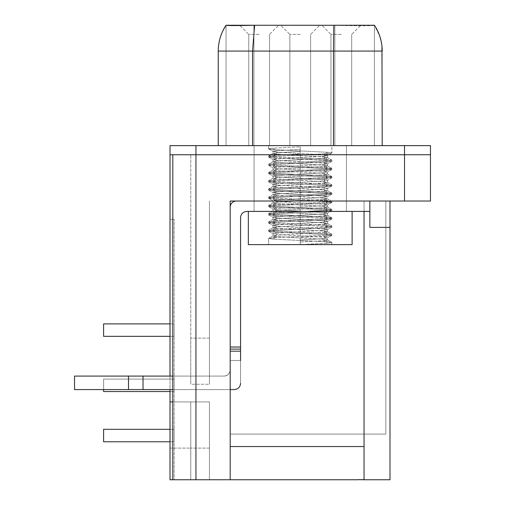 <?xml version="1.0" encoding="UTF-8"?>
<svg xmlns="http://www.w3.org/2000/svg" width="505" height="505" viewBox="0 0 505 505"><rect width="100%" height="100%" fill="white"/><g stroke="black" fill="none" stroke-linecap="round" stroke-linejoin="round"><path stroke-width="0.38" stroke-dasharray="2.52 1.89" d="M300.235 145.623L254.059 145.623L300.235 145.623C286.846 145.623 286.846 145.623 300.235 145.623C286.846 145.623 286.846 145.623 300.235 145.623C313.624 145.623 313.624 145.623 300.235 145.623C313.624 145.623 313.624 145.623 300.235 145.623C286.846 145.623 286.846 145.623 300.235 145.623C286.846 145.623 286.846 145.623 300.235 145.623C313.624 145.623 313.624 145.623 300.235 145.623C313.624 145.623 313.624 145.623 300.235 145.623C286.846 145.623 286.846 145.623 300.235 145.623C286.846 145.623 286.846 145.623 300.235 145.623C313.624 145.623 313.624 145.623 300.235 145.623C313.624 145.623 313.624 145.623 300.235 145.623C286.846 145.623 286.846 145.623 300.235 145.623C286.846 145.623 286.846 145.623 300.235 145.623C313.624 145.623 313.624 145.623 300.235 145.623C313.624 145.623 313.624 145.623 300.235 145.623C286.846 145.623 286.846 145.623 300.235 145.623C286.846 145.623 286.846 145.623 300.235 145.623C313.624 145.623 313.624 145.623 300.235 145.623C313.624 145.623 313.624 145.623 300.235 145.623M300.235 154.751L254.059 154.751L300.235 154.751M195.946 154.751L170.008 154.751L170.008 145.623L195.946 145.623L195.946 154.751L404.518 154.751L172.805 154.751L172.805 479.75L190.757 479.75L190.757 401.923L190.757 479.75L190.757 401.923L190.757 479.75L170.008 479.75L170.008 401.923L190.757 401.923L190.757 479.75L172.805 479.75L195.946 479.75L195.946 154.751M195.946 145.623L430.462 145.623L430.462 154.751L404.518 154.751L404.518 201.034L230.192 201.034L364.048 201.034L364.048 434.092L230.192 434.092L385.839 434.092L364.048 434.092L364.048 201.034L364.048 434.092L364.048 201.034L230.192 201.034L230.192 479.75L195.946 479.75M252.557 145.623L333.496 145.623L252.557 145.623L252.557 51.062L333.496 51.062L333.83 25.25L253.908 25.263C236.744 25.673 227.452 25.673 226.038 25.263L226.038 145.623L226.038 25.263L226.038 145.623L382.209 145.623L340.705 145.623L374.426 145.623L374.426 25.275C376.471 25.862 358.14 25.906 340.705 25.477L333.83 25.25M254.621 25.25L252.557 51.062L218.255 51.062L218.255 145.623M333.496 145.623L333.496 51.062L382.209 51.062L382.209 145.623M334.847 25.25L334.847 145.623L340.705 145.623L253.908 145.623L334.847 145.623L253.908 145.623L253.908 25.263L374.426 25.25L379.773 36.183M381.029 40.634L381.963 46.283M340.705 25.477C358.108 25.894 376.465 25.869 374.426 25.275L374.426 145.623L334.847 145.623L334.847 25.275L340.705 25.477M300.235 25.25L280.723 25.25L300.235 25.25M300.235 34.384L289.857 34.384L300.235 34.384M226.038 25.269L226.038 145.623L253.908 145.623L253.908 25.263L253.908 145.623L253.908 25.263L226.038 25.25M259.141 25.25L278.646 25.25L259.141 25.25M341.323 25.25C316.155 25.25 316.155 25.25 341.323 25.25C316.155 25.25 316.155 25.25 341.323 25.25L360.835 25.25L341.323 25.25C316.155 25.25 316.155 25.25 341.323 25.25C316.155 25.25 316.155 25.25 341.323 25.25L360.835 25.25L341.323 25.25C316.155 25.25 316.155 25.25 341.323 25.25C316.155 25.25 316.155 25.25 341.323 25.25L360.835 25.25L341.323 25.25C316.155 25.25 316.155 25.25 341.323 25.25C316.155 25.25 316.155 25.25 341.323 25.25L360.835 25.25L341.323 25.25C316.155 25.25 316.155 25.25 341.323 25.25C316.155 25.25 316.155 25.25 341.323 25.25L360.835 25.25L341.323 25.25M259.141 145.623C245.752 145.623 245.752 145.623 259.141 145.623C245.752 145.623 245.752 145.623 259.141 145.623C272.53 145.623 272.53 145.623 259.141 145.623C272.53 145.623 272.53 145.623 259.141 145.623C245.752 145.623 245.752 145.623 259.141 145.623C245.752 145.623 245.752 145.623 259.141 145.623C272.53 145.623 272.53 145.623 259.141 145.623C272.53 145.623 272.53 145.623 259.141 145.623C245.752 145.623 245.752 145.623 259.141 145.623C245.752 145.623 245.752 145.623 259.141 145.623C272.53 145.623 272.53 145.623 259.141 145.623C272.53 145.623 272.53 145.623 259.141 145.623C245.752 145.623 245.752 145.623 259.141 145.623C245.752 145.623 245.752 145.623 259.141 145.623C272.53 145.623 272.53 145.623 259.141 145.623C272.53 145.623 272.53 145.623 259.141 145.623C245.752 145.623 245.752 145.623 259.141 145.623C245.752 145.623 245.752 145.623 259.141 145.623C272.53 145.623 272.53 145.623 259.141 145.623C272.53 145.623 272.53 145.623 259.141 145.623M341.323 145.623C327.934 145.623 327.934 145.623 341.323 145.623C327.934 145.623 327.934 145.623 341.323 145.623C354.712 145.623 354.712 145.623 341.323 145.623C354.712 145.623 354.712 145.623 341.323 145.623C327.934 145.623 327.934 145.623 341.323 145.623C327.934 145.623 327.934 145.623 341.323 145.623C354.712 145.623 354.712 145.623 341.323 145.623C354.712 145.623 354.712 145.623 341.323 145.623C327.934 145.623 327.934 145.623 341.323 145.623C327.934 145.623 327.934 145.623 341.323 145.623C354.712 145.623 354.712 145.623 341.323 145.623C354.712 145.623 354.712 145.623 341.323 145.623C327.934 145.623 327.934 145.623 341.323 145.623C327.934 145.623 327.934 145.623 341.323 145.623C354.712 145.623 354.712 145.623 341.323 145.623C354.712 145.623 354.712 145.623 341.323 145.623C327.934 145.623 327.934 145.623 341.323 145.623C327.934 145.623 327.934 145.623 341.323 145.623C354.712 145.623 354.712 145.623 341.323 145.623C354.712 145.623 354.712 145.623 341.323 145.623M374.426 25.25L374.426 145.623L374.426 25.25M259.141 34.384L248.763 34.384L259.141 34.384M341.323 34.384L330.945 34.384L341.323 34.384M357.824 479.75L364.048 479.649L357.824 479.649L364.048 479.649L364.048 446.546L230.192 446.546L230.192 201.034L385.839 201.034L364.048 201.034L364.048 434.092L230.192 434.092L230.192 201.034L230.192 479.75L230.192 446.546L364.048 446.546L364.048 479.75L230.192 479.75L230.192 201.034L230.192 479.75L230.192 201.034L230.192 479.75L209.436 479.75L230.192 479.75M364.048 211.406L364.048 201.034L385.839 201.034L385.839 434.092L385.839 201.034L385.839 434.092L385.839 201.034L230.192 201.034L230.192 434.092L385.839 434.092L364.048 434.092L364.048 201.034L389.993 201.034L369.862 201.034L389.993 201.034L389.993 227.389L389.993 201.034L389.993 227.389L369.862 227.389L369.862 201.034L389.993 201.034L389.993 227.389L369.862 227.389L369.862 201.034L236.416 201.034C232.628 201.407 230.551 203.483 230.192 207.258L230.192 349.106L240.569 349.106L240.569 217.636C240.935 213.855 243.012 211.778 246.793 211.406L369.862 211.406L369.862 201.034L236.416 201.034C232.628 201.407 230.551 203.483 230.192 207.258L230.192 347.03L240.569 347.03L240.569 217.636C240.935 213.855 243.012 211.778 246.793 211.406A6.224 6.224 0 0 0 240.569 217.636L240.569 383.352L240.569 349.106L230.192 349.106L230.192 347.03L230.192 369.862L230.192 207.258A6.224 6.224 0 0 1 236.416 201.034L369.862 201.034L369.862 227.389L389.993 227.389M346.411 201.034L346.411 145.623L346.411 211.406L346.411 201.034L300.235 201.034L346.411 201.034L300.235 201.034L346.411 201.034L346.411 145.623L254.059 145.623L346.411 145.623L254.059 145.623L254.059 211.406L346.411 211.406L254.059 211.406L346.411 211.406L254.059 211.406L300.235 211.406L254.059 211.406L254.059 201.034L346.411 201.034L254.059 201.034L300.235 201.034L254.059 201.034L300.235 201.034L254.059 201.034L254.059 145.623L346.411 145.623L346.411 211.406L300.235 211.406L346.411 211.406L300.235 211.406L346.411 211.406L346.411 201.034L254.059 201.034L254.059 145.623L254.059 201.034M331.88 145.623L268.584 145.623L331.88 145.623L331.88 152.983L327.644 152.295L272.826 149.549L268.584 148.861L272.826 148.18L300.235 146.803L300.235 154.012L272.826 155.382L300.235 154.012L300.235 146.803L300.235 154.012L300.235 146.803L272.826 148.18L276.683 150.749L300.235 149.379L276.683 150.749L273.041 151.437L276.683 150.749L272.826 148.18L268.584 148.861L268.584 145.623L331.88 145.623L268.584 145.623L268.673 148.969L272.826 149.549L276.683 152.125L273.041 151.437L273.041 153.495L276.683 152.813L300.235 151.437L276.683 152.813L272.826 155.382L268.673 155.969L268.584 157.099L272.826 156.417L327.644 153.671L331.88 152.983L327.644 152.295L272.826 149.549L276.683 152.125L273.041 151.437L273.041 153.495L276.683 152.813L272.826 155.382L268.584 156.07L268.584 157.099L272.826 156.417L327.644 153.671L331.791 153.084L331.88 145.623M248.346 211.406L352.118 211.406L248.346 211.406L352.118 211.406L248.346 211.406L248.346 244.616L352.118 244.616L248.346 244.616L352.118 244.616L352.118 211.406M323.781 156.241L327.423 155.559L323.781 154.871L276.683 152.125L323.781 154.871L327.423 155.559L327.423 157.617L323.781 156.929L276.683 154.183L273.041 153.495L276.683 154.183L272.826 156.758L268.584 156.07L272.826 156.758L300.235 158.128L272.826 156.758L276.683 154.183L300.235 155.559L300.235 158.128L327.644 159.504L300.235 158.128L300.235 155.559L323.781 156.929L327.644 159.504L331.88 160.192L331.88 161.221L327.644 160.533L272.826 157.787L268.584 157.099L272.826 157.787L276.683 160.363L273.041 159.675L276.683 158.987L323.781 156.241L327.423 155.559L327.423 157.617L323.781 156.929L327.644 159.504L331.791 160.085L331.88 161.221L327.644 160.533L272.826 157.787L276.683 160.363L273.142 159.795L276.683 158.987L323.781 156.241L327.644 153.671L323.781 156.241M300.235 244.616L268.584 244.616L331.88 244.616L300.235 244.616L327.644 243.24L331.88 242.552L331.88 244.616L268.584 244.616L331.88 244.616L331.791 242.45L327.644 241.87L272.826 239.124L268.673 238.335L272.826 237.748L327.644 235.002L331.88 234.32L331.88 235.349L327.644 234.661L272.826 231.915L268.584 231.227L272.826 230.545L327.644 227.799L331.88 227.111L327.644 226.423L272.826 223.677L268.584 222.995L272.826 222.307L327.644 219.561L331.88 218.873L327.644 218.185L272.826 215.446L268.584 214.758L272.826 214.07L327.644 211.324L331.88 210.636L327.644 209.954L272.826 207.208L268.584 206.52L272.826 205.832L327.644 203.086L331.88 202.404L327.644 201.716L272.826 198.97L268.584 198.282L272.826 197.594L327.644 194.854L331.88 194.166L327.644 193.478L272.826 190.732L268.584 190.044L272.826 189.362L327.644 186.616L331.88 185.928L327.644 185.24L272.826 182.494L268.584 181.813L272.826 181.125L327.644 178.379L331.88 177.691L327.644 177.009L272.826 174.263L268.584 173.575L272.826 172.887L327.644 170.141L331.88 169.453L327.644 168.771L272.826 166.025L268.584 165.337L272.826 164.649L327.644 161.903L331.791 161.322L327.644 161.903L323.781 164.478L327.423 163.79L323.781 163.109L276.683 160.363L323.781 163.109L327.423 163.79L327.423 165.855L323.781 165.167L276.683 162.421L273.041 161.733L276.683 161.044L323.781 158.305L327.423 157.617L323.781 158.305L327.644 160.874L331.88 160.192L327.644 160.874L300.235 162.25L327.644 160.874L323.781 158.305L300.235 159.675L300.235 162.25L272.826 163.62L300.235 162.25L300.235 159.675L276.683 161.044L272.826 163.62L268.584 164.308L268.584 165.337L272.826 164.649L327.644 161.903L323.781 164.478L327.423 163.79L327.423 165.855L323.781 165.167L276.683 162.421L273.041 161.733L276.683 161.044L272.826 163.62L268.584 164.308L268.584 165.337L272.826 166.025L276.683 168.601L273.041 167.912L276.683 167.224L323.781 164.478L276.683 167.224L273.041 167.912L273.041 169.97L276.683 169.282L323.781 166.536L327.423 165.855L323.781 166.536L327.644 169.112L331.88 168.424L331.88 169.453L327.644 168.771L272.826 166.025L276.683 168.601L273.041 167.912L273.041 169.97L276.683 169.282L323.781 166.536L327.644 169.112L331.88 168.424L327.644 167.742L272.826 164.996L268.584 164.308L272.826 164.996L327.644 167.742L331.88 168.424L331.791 169.56L327.644 170.141L323.781 172.716L327.423 172.028L323.781 171.34L276.683 168.601L323.781 171.34L327.423 172.028L327.423 174.086L323.781 173.404L276.683 170.658L273.041 169.97L276.683 170.658L272.826 173.228L268.584 172.546L272.826 171.858L327.644 169.112L272.826 171.858L268.584 172.546L268.584 173.575L272.826 172.887L327.644 170.141L323.781 172.716L327.423 172.028L327.423 174.086L323.781 173.404L276.683 170.658L272.826 173.228L268.584 172.546L268.584 173.575L272.826 174.263L276.683 176.832L273.041 176.15L276.683 175.462L323.781 172.716L276.683 175.462L273.041 176.15L273.041 178.208L276.683 177.52L323.781 174.774L327.423 174.086L323.781 174.774L327.644 177.35L331.88 176.662L331.88 177.691L327.644 177.009L272.826 174.263L276.683 176.832L273.041 176.15L273.041 178.208L276.683 177.52L323.781 174.774L327.644 177.35L331.88 176.662L327.644 175.974L272.826 173.228L327.644 175.974L331.88 176.662L331.88 177.691L327.644 178.379L323.781 180.954L327.423 180.266L323.781 179.578L276.683 176.832L323.781 179.578L327.423 180.266L327.423 182.324L323.781 181.636L276.683 178.896L273.041 178.208L276.683 178.896L272.826 181.465L268.584 180.784L272.826 180.096L327.644 177.35L272.826 180.096L268.584 180.784L268.584 181.813L272.826 181.125L327.644 178.379L323.781 180.954L327.423 180.266L327.423 182.324L323.781 181.636L276.683 178.896L272.826 181.465L268.584 180.784L268.584 181.813L272.826 182.494L276.683 185.07L273.041 184.382L276.683 183.7L323.781 180.954L276.683 183.7L273.041 184.382L273.041 186.446L276.683 185.758L323.781 183.012L327.423 182.324L323.781 183.012L327.644 185.588L331.88 184.899L331.88 185.928L327.644 185.24L272.826 182.494L276.683 185.07L273.041 184.382L273.041 186.446L276.683 185.758L323.781 183.012L327.644 185.588L331.88 184.899L327.644 184.211L272.826 181.465L327.644 184.211L331.88 184.899L331.88 185.928L327.644 186.616L323.781 189.192L327.423 188.504L323.781 187.816L276.683 185.07L323.781 187.816L327.423 188.504L327.423 190.562L323.781 189.874L276.683 187.128L273.041 186.446L276.683 187.128L272.826 189.703L268.584 189.015L272.826 188.333L327.644 185.588L272.826 188.333L268.584 189.015L268.584 190.044L272.826 189.362L327.644 186.616L323.781 189.192L327.423 188.504L327.423 190.562L323.781 189.874L276.683 187.128L272.826 189.703L268.584 189.015L268.584 190.044L272.826 190.732L276.683 193.308L273.041 192.62L276.683 191.932L323.781 189.192L276.683 191.932L273.041 192.62L273.041 194.677L276.683 193.996L323.781 191.25L327.423 190.562L323.781 191.25L327.644 193.819L331.88 193.137L331.88 194.166L327.644 193.478L272.826 190.732L276.683 193.308L273.041 192.62L273.041 194.677L276.683 193.996L323.781 191.25L327.644 193.819L331.88 193.137L327.644 192.449L272.826 189.703L327.644 192.449L331.88 193.137L331.791 194.267L327.644 194.854L323.781 197.423L327.423 196.742L323.781 196.054L276.683 193.308L323.781 196.054L327.423 196.742L327.423 198.8L323.781 198.111L276.683 195.366L273.041 194.677L276.683 195.366L272.826 197.941L268.584 197.253L272.826 196.565L327.644 193.819L272.826 196.565L268.584 197.253L268.584 198.282L272.826 197.594L327.644 194.854L323.781 197.423L327.423 196.742L327.423 198.8L323.781 198.111L276.683 195.366L272.826 197.941L268.584 197.253L268.673 198.383L272.826 198.97L276.683 201.545L273.041 200.857L276.683 200.169L323.781 197.423L276.683 200.169L273.041 200.857L273.041 202.915L276.683 202.227L323.781 199.488L327.423 198.8L323.781 199.488L327.644 202.057L331.88 201.375L331.88 202.404L327.644 201.716L272.826 198.97L276.683 201.545L273.041 200.857L273.041 202.915L276.683 202.227L323.781 199.488L327.644 202.057L331.88 201.375L327.644 200.687L272.826 197.941L327.644 200.687L331.88 201.375L331.791 202.505L327.644 203.086L323.781 205.661L327.423 204.973L323.781 204.291L276.683 201.545L323.781 204.291L327.423 204.973L327.423 207.037L323.781 206.349L276.683 203.603L273.041 202.915L276.683 203.603L272.826 206.179L268.584 205.491L268.584 206.52L272.826 205.832L327.644 203.086L323.781 205.661L327.423 204.973L327.423 207.037L323.781 206.349L276.683 203.603L272.826 206.179L268.584 205.491L272.826 204.803L327.644 202.057L272.826 204.803L268.584 205.491L268.673 206.621L272.826 207.208L276.683 209.783L273.041 209.095L276.683 208.407L323.781 205.661L276.683 208.407L273.041 209.095L273.041 211.153L276.683 210.465L323.781 207.719L327.423 207.037L323.781 207.719L327.644 210.295L331.88 209.607L331.88 210.636L327.644 209.954L272.826 207.208L276.683 209.783L273.041 209.095L273.041 211.153L276.683 210.465L323.781 207.719L327.644 210.295L331.88 209.607L327.644 208.925L272.826 206.179L327.644 208.925L331.88 209.607L331.791 210.736L327.644 211.324L323.781 213.899L327.423 213.211L323.781 212.523L276.683 209.783L323.781 212.523L327.423 213.211L327.423 215.269L323.781 214.587L276.683 211.841L273.041 211.153L276.683 211.841L272.826 214.41L268.584 213.729L268.584 214.758L272.826 214.07L327.644 211.324L323.781 213.899L327.423 213.211L327.423 215.269L323.781 214.587L276.683 211.841L272.826 214.41L268.673 213.621L272.826 213.041L327.644 210.295L272.826 213.041L268.584 213.729L268.673 214.859L272.826 215.446L276.683 218.015L273.041 217.333L276.683 216.645L323.781 213.899L276.683 216.645L273.041 217.333L273.041 219.391L276.683 218.703L323.781 215.957L327.423 215.269L323.781 215.957L327.644 218.532L331.88 217.844L331.88 218.873L327.644 218.185L272.826 215.446L276.683 218.015L273.041 217.333L273.041 219.391L276.683 218.703L323.781 215.957L327.644 218.532L331.791 217.743L327.644 217.156L272.826 214.41L327.644 217.156L331.88 217.844L331.791 218.974L327.644 219.561L323.781 222.137L327.423 221.449L323.781 220.761L276.683 218.015L323.781 220.761L327.423 221.449L327.423 223.507L323.781 222.819L276.683 220.073L273.041 219.391L276.683 220.073L272.826 222.648L268.584 221.966L268.584 222.995L272.826 222.307L327.644 219.561L323.781 222.137L327.423 221.449L327.423 223.507L323.781 222.819L276.683 220.073L272.826 222.648L268.673 221.859L272.826 221.278L327.644 218.532L272.826 221.278L268.584 221.966L268.673 223.096L272.826 223.677L276.683 226.253L273.041 225.565L276.683 224.883L323.781 222.137L276.683 224.883L273.041 225.565L273.041 227.629L276.683 226.941L323.781 224.195L327.423 223.507L323.781 224.195L327.644 226.77L331.88 226.082L331.88 227.111L327.644 226.423L272.826 223.677L276.683 226.253L273.041 225.565L273.041 227.629L276.683 226.941L323.781 224.195L327.644 226.77L331.791 225.981L327.644 225.394L272.826 222.648L327.644 225.394L331.88 226.082L331.791 227.212L327.644 227.799L323.781 230.368L327.423 229.687L323.781 228.999L276.683 226.253L323.781 228.999L327.423 229.687L327.423 231.744L323.781 231.056L276.683 228.31L273.041 227.629L276.683 228.31L272.826 230.886L268.584 230.198L268.584 231.227L272.826 230.545L327.644 227.799L323.781 230.368L327.423 229.687L327.423 231.744L323.781 231.056L276.683 228.31L272.826 230.886L268.673 230.097L272.826 229.516L327.644 226.77L272.826 229.516L268.584 230.198L268.673 231.328L272.826 231.915L276.683 234.49L273.041 233.802L276.683 233.114L323.781 230.368L276.683 233.114L273.041 233.802L273.041 235.86L276.683 235.178L323.781 232.433L327.423 231.744L323.781 232.433L327.644 235.002L331.88 234.32L327.644 233.632L272.826 230.886L327.644 233.632L331.88 234.32L331.88 235.349L327.644 234.661L272.826 231.915L276.683 234.49L273.041 233.802L273.041 235.86L276.683 235.178L323.781 232.433L327.644 235.002L272.826 237.748L268.584 238.436L268.584 244.616L268.584 238.436L272.826 239.124L327.644 241.87L331.88 242.552L327.644 243.24L300.235 244.616L300.235 237.407L327.644 236.037L331.88 235.349L327.644 236.037L323.781 238.606L327.423 237.924L323.781 237.236L276.683 234.49L323.781 237.236L327.423 237.924L327.423 239.982L323.781 239.294L276.683 236.548L273.041 235.86L276.683 236.548L272.826 239.124L276.683 236.548L300.235 237.924L300.235 240.494L300.235 237.924L323.781 239.294L327.644 241.87L323.781 239.294L327.322 239.862L331.791 242.45L327.322 239.862L323.781 240.664L327.423 239.982L327.423 237.924L323.781 238.606L300.235 239.982L300.235 244.616L300.235 237.407L300.235 239.982L323.781 238.606L327.644 236.037L300.235 237.407L300.235 242.04L323.781 240.664L327.644 243.24L323.781 240.664L300.235 242.04L300.235 244.616M172.805 401.923L190.757 401.923L170.008 401.923L170.008 448.099L190.757 448.099L190.757 401.923L190.757 448.099L170.008 448.099L170.008 401.923L170.008 479.75L190.757 479.75L172.805 479.75M170.008 401.923L170.008 219.296L170.008 479.75L190.757 479.75L170.008 479.75L190.757 479.75L190.757 401.923L190.757 479.75L190.757 401.923L170.008 401.923L170.008 479.75L174.156 479.75L174.156 219.296L174.156 479.75L170.008 479.75L170.008 154.751L190.757 154.751L170.008 154.751M170.008 429.319L174.156 429.319L174.156 441.774L174.156 429.319L174.156 441.774L174.156 429.319L174.156 441.774L174.156 429.319L174.156 441.774L174.156 429.319L174.156 441.774L174.156 429.319L103.594 429.319L103.594 441.774L170.008 441.774M103.594 441.774L174.156 441.774L103.594 441.774L103.594 429.319L103.594 441.774L174.156 441.774L103.594 441.774L103.594 429.319L174.156 429.319L103.594 429.319L103.594 441.774L174.156 441.774L103.594 441.774L103.594 429.319L174.156 429.319L103.594 429.319L103.594 441.774L174.156 441.774L103.594 441.774L103.594 429.319L174.156 429.319L103.594 429.319L103.594 441.774M172.805 376.086L223.961 376.086C227.749 375.707 229.825 373.637 230.192 369.862L230.192 351.183L240.569 351.183L240.569 383.352L240.569 347.03L230.192 347.03L240.569 347.03M172.805 389.576L230.192 389.576M234.339 389.576A6.224 6.224 0 0 0 240.569 383.352A6.224 6.224 0 0 1 234.339 389.576L74.538 389.576L74.538 376.086L223.961 376.086L74.538 376.086L74.538 389.576L234.339 389.576L74.538 389.576L74.538 376.086L74.538 389.576L234.339 389.576C238.126 389.197 240.203 387.127 240.569 383.352A6.224 6.224 0 0 1 234.339 389.576A6.224 6.224 0 0 0 240.569 383.352A6.224 6.224 0 0 1 234.339 389.576L74.538 389.576L74.538 376.086L223.961 376.086C227.749 375.707 229.825 373.637 230.192 369.862C229.813 373.649 227.736 375.72 223.961 376.086A6.224 6.224 0 0 0 230.192 369.862C229.813 373.649 227.736 375.72 223.961 376.086L74.538 376.086L74.538 389.576L234.339 389.576A6.224 6.224 0 0 0 240.569 383.352L240.569 351.183L230.192 351.183L230.192 349.106L230.192 369.862A6.224 6.224 0 0 1 223.961 376.086A6.224 6.224 0 0 0 230.192 369.862A6.224 6.224 0 0 1 223.961 376.086L143.029 376.086L143.029 389.576L234.339 389.576M143.029 376.086L74.538 376.086L128.497 376.086L128.497 389.576L74.538 389.576L74.538 376.086L128.497 376.086L128.497 389.576L143.029 389.576L143.029 376.086L128.497 376.086L223.961 376.086L143.029 376.086L143.029 389.576M246.793 211.406L369.862 211.406L369.862 201.034L369.862 211.406L246.793 211.406M300.235 211.406L254.255 211.406L300.235 211.406M240.569 360.519L230.192 360.519L240.569 360.519L230.192 360.519L240.569 360.519L240.569 383.352M230.192 349.106L240.569 349.106M128.497 376.086L128.497 389.576M170.008 323.894L174.156 323.894L174.156 336.343L174.156 323.894L174.156 336.343L174.156 323.894L174.156 336.343L174.156 323.894L174.156 336.343L174.156 323.894L174.156 336.343L174.156 323.894L103.594 323.894L103.594 336.343L170.008 336.343M103.594 389.576L103.594 379.097L174.156 379.097L174.156 391.545L174.156 379.097L174.156 391.545L174.156 379.097L174.156 391.545L174.156 379.097L174.156 391.545L174.156 379.097L174.156 391.545L174.156 379.097L103.594 379.097L103.594 391.545L170.008 391.545M103.594 429.319L174.156 429.319L103.594 429.319M103.594 391.545L174.156 391.545L103.594 391.545L103.594 379.097L103.594 391.545L174.156 391.545L103.594 391.545L103.594 379.097L174.156 379.097L103.594 379.097L103.594 391.545L174.156 391.545L103.594 391.545L103.594 379.097L174.156 379.097L103.594 379.097L103.594 391.545L174.156 391.545L103.594 391.545L103.594 379.097L174.156 379.097L103.594 379.097L103.594 391.545M103.594 379.097L174.156 379.097L103.594 379.097M103.594 336.343L174.156 336.343L103.594 336.343L103.594 323.894L103.594 336.343L174.156 336.343L103.594 336.343L103.594 323.894L174.156 323.894L103.594 323.894L103.594 336.343L174.156 336.343L103.594 336.343L103.594 323.894L174.156 323.894L103.594 323.894L103.594 336.343L174.156 336.343L103.594 336.343L103.594 323.894L174.156 323.894L103.594 323.894L103.594 336.343M103.594 323.894L174.156 323.894L103.594 323.894M209.436 448.099L190.757 448.099L209.436 448.099L209.436 401.923L209.436 448.099M230.192 446.546L364.048 446.546L364.048 479.75L389.993 479.75L389.993 201.034L364.048 201.034L364.048 434.092L364.048 201.034L230.192 201.034M170.008 376.086L170.008 389.576M209.436 401.923L209.436 479.75L209.436 401.923L190.757 401.923L209.436 401.923M404.518 201.034L430.462 201.034L430.462 154.751L404.518 154.751L404.518 145.623M209.436 384.286L209.436 201.034L209.436 384.286L209.436 201.034L209.436 384.286L209.436 338.11L209.436 384.286L209.436 338.11L209.436 384.286L190.757 384.286L190.757 154.751L190.757 384.286L190.757 154.751L190.757 384.286L190.757 338.11L190.757 384.286L209.436 384.286M170.008 219.296L174.156 219.296L170.008 219.296M209.436 338.11L190.757 338.11L209.436 338.11M334.847 145.623L334.847 25.275L334.847 145.623M327.644 152.295L323.781 154.871L327.644 152.295M300.235 155.041L300.235 157.617L300.235 155.041M272.826 156.417L276.683 158.987L272.826 156.417M300.235 150.926L300.235 153.495L300.235 150.926M300.235 159.157L300.235 161.733L300.235 159.157M327.644 160.533L323.781 163.109L327.644 160.533M276.683 162.421L272.826 164.996L276.683 162.421M300.235 163.279L300.235 165.855L300.235 163.279M272.826 164.649L276.683 167.224L272.826 164.649M276.683 235.178L272.826 237.748L276.683 235.178M300.235 233.802L300.235 236.378L300.235 233.802M323.781 231.056L327.644 233.632L323.781 231.056M327.644 234.661L323.781 237.236L327.644 234.661M300.235 163.79L300.235 166.366L300.235 163.79M323.781 165.167L327.644 167.742L323.781 165.167M300.235 167.395L300.235 169.97L300.235 167.395M327.644 168.771L323.781 171.34L327.644 168.771M300.235 229.687L300.235 232.262L300.235 229.687M276.683 226.941L272.826 229.516L276.683 226.941M272.826 230.545L276.683 233.114L272.826 230.545M300.235 233.291L300.235 235.86L300.235 233.291M300.235 167.912L300.235 170.488L300.235 167.912M300.235 171.517L300.235 174.086L300.235 171.517M276.683 169.282L272.826 171.858L276.683 169.282M272.826 172.887L276.683 175.462L272.826 172.887M300.235 229.169L300.235 231.744L300.235 229.169M327.644 226.423L323.781 228.999L327.644 226.423M300.235 225.565L300.235 228.14L300.235 225.565M323.781 222.819L327.644 225.394L323.781 222.819M300.235 172.028L300.235 174.604L300.235 172.028M323.781 173.404L327.644 175.974L323.781 173.404M300.235 175.633L300.235 178.208L300.235 175.633M327.644 177.009L323.781 179.578L327.644 177.009M300.235 225.053L300.235 227.629L300.235 225.053M272.826 222.307L276.683 224.883L272.826 222.307M300.235 221.449L300.235 224.024L300.235 221.449M276.683 218.703L272.826 221.278L276.683 218.703M300.235 176.15L300.235 178.72L300.235 176.15M300.235 179.748L300.235 182.324L300.235 179.748M276.683 177.52L272.826 180.096L276.683 177.52M272.826 181.125L276.683 183.7L272.826 181.125M300.235 220.931L300.235 223.507L300.235 220.931M327.644 218.185L323.781 220.761L327.644 218.185M300.235 217.333L300.235 219.902L300.235 217.333M323.781 214.587L327.644 217.156L323.781 214.587M300.235 180.266L300.235 182.842L300.235 180.266M323.781 181.636L327.644 184.211L323.781 181.636M300.235 183.87L300.235 186.446L300.235 183.87M327.644 185.24L323.781 187.816L327.644 185.24M300.235 216.815L300.235 219.391L300.235 216.815M272.826 214.07L276.683 216.645L272.826 214.07M300.235 213.211L300.235 215.786L300.235 213.211M276.683 210.465L272.826 213.041L276.683 210.465M300.235 184.382L300.235 186.957L300.235 184.382M300.235 187.986L300.235 190.562L300.235 187.986M276.683 185.758L272.826 188.333L276.683 185.758M272.826 189.362L276.683 191.932L272.826 189.362M300.235 212.7L300.235 215.269L300.235 212.7M327.644 209.954L323.781 212.523L327.644 209.954M300.235 209.095L300.235 211.671L300.235 209.095M323.781 206.349L327.644 208.925L323.781 206.349M300.235 188.504L300.235 191.079L300.235 188.504M323.781 189.874L327.644 192.449L323.781 189.874M300.235 192.108L300.235 194.677L300.235 192.108M327.644 193.478L323.781 196.054L327.644 193.478M300.235 208.578L300.235 211.153L300.235 208.578M272.826 205.832L276.683 208.407L272.826 205.832M300.235 204.973L300.235 207.549L300.235 204.973M276.683 202.227L272.826 204.803L276.683 202.227M300.235 192.62L300.235 195.195L300.235 192.62M300.235 196.224L300.235 198.8L300.235 196.224M276.683 193.996L272.826 196.565L276.683 193.996M272.826 197.594L276.683 200.169L272.826 197.594M300.235 204.462L300.235 207.037L300.235 204.462M327.644 201.716L323.781 204.291L327.644 201.716M300.235 200.857L300.235 203.433L300.235 200.857M323.781 198.111L327.644 200.687L323.781 198.111M300.235 196.742L300.235 199.311L300.235 196.742M300.235 200.34L300.235 202.915L300.235 200.34M230.192 351.183L240.569 351.183M364.048 201.034L364.048 446.546M289.857 145.623L289.857 34.384L289.857 145.623L289.857 34.384L289.857 145.623L289.857 34.384L280.723 25.25M310.607 145.623L310.607 34.384L310.607 145.623L310.607 34.384L310.607 145.623L310.607 34.384L319.741 25.25M248.763 145.623L248.763 34.384L248.763 145.623L248.763 34.384L248.763 145.623L248.763 34.384L239.635 25.25M269.518 145.623L269.518 34.384L269.518 145.623L269.518 34.384L269.518 145.623L269.518 34.384L278.646 25.25M330.945 145.623L330.945 34.384L330.945 145.623L330.945 34.384L330.945 145.623L330.945 34.384L321.818 25.25M351.701 145.623L351.701 34.384L351.701 145.623L351.701 34.384L351.701 145.623L351.701 34.384L360.835 25.25M331.791 153.084L327.322 155.673L331.791 153.084M268.673 157.206L273.142 159.795L268.673 157.206M273.142 153.381L268.673 155.969L273.142 153.381M268.673 148.969L273.142 151.557L268.673 148.969M273.041 159.675L273.041 161.733L273.041 159.675M327.322 157.497L331.791 160.085L327.322 157.497M331.791 161.322L327.322 163.91L331.791 161.322M273.142 161.613L268.673 164.207L273.142 161.613M268.673 165.438L273.142 168.032L268.673 165.438M273.142 235.74L268.673 238.335L273.142 235.74M327.322 231.625L331.791 234.213L327.322 231.625M331.791 235.45L327.322 238.038L331.791 235.45M327.322 165.735L331.791 168.323L327.322 165.735M331.791 169.56L327.322 172.148L331.791 169.56M273.142 227.509L268.673 230.097L273.142 227.509M268.673 231.334L273.142 233.922L268.673 231.334M273.142 169.85L268.673 172.445L273.142 169.85M268.673 173.676L273.142 176.264L268.673 173.676M331.791 227.212L327.322 229.807L331.791 227.212M327.322 223.387L331.791 225.981L327.322 223.387M327.322 173.972L331.791 176.561L327.322 173.972M331.791 177.792L327.322 180.386L331.791 177.792M268.673 223.096L273.142 225.684L268.673 223.096M273.142 219.271L268.673 221.859L273.142 219.271M273.142 178.088L268.673 180.676L273.142 178.088M268.673 181.914L273.142 184.502L268.673 181.914M331.791 218.974L327.322 221.569L331.791 218.974M327.322 215.149L331.791 217.743L327.322 215.149M327.322 182.204L331.791 184.798L327.322 182.204M331.791 186.029L327.322 188.624L331.791 186.029M268.673 214.859L273.142 217.447L268.673 214.859M273.142 211.033L268.673 213.621L273.142 211.033M273.142 186.326L268.673 188.914L273.142 186.326M268.673 190.151L273.142 192.74L268.673 190.151M331.791 210.743L327.322 213.331L331.791 210.743M327.322 206.917L331.791 209.506L327.322 206.917M327.322 190.442L331.791 193.03L327.322 190.442M331.791 194.267L327.322 196.855L331.791 194.267M268.673 206.621L273.142 209.215L268.673 206.621M273.142 202.795L268.673 205.39L273.142 202.795M273.142 194.564L268.673 197.152L273.142 194.564M268.673 198.383L273.142 200.977L268.673 198.383M331.791 202.505L327.322 205.093L331.791 202.505M327.322 198.68L331.791 201.268L327.322 198.68"/><path stroke-width="0.76" d="M404.518 154.751L430.462 154.751L430.462 201.034L404.518 201.034L404.518 154.751L195.946 154.751L430.462 154.751L430.462 145.623L404.518 145.623L404.518 154.751M404.518 145.623L170.008 145.623L170.008 154.751L195.946 154.751L195.946 479.75L230.192 479.75L230.192 201.034L404.518 201.034M253.908 25.25L226.038 25.25C227.439 25.673 236.731 25.673 253.908 25.263L334.847 25.275L253.908 25.263L254.621 25.25L252.557 51.062L218.255 51.062C218.318 41.694 220.912 33.09 226.038 25.25L226.038 25.25C220.912 33.09 218.318 41.694 218.255 51.062L218.255 145.623M381.963 46.283L382.209 145.623M333.83 25.25L333.496 51.062L382.209 51.062C382.146 41.688 379.552 33.084 374.426 25.25L374.426 25.275M379.773 36.183L381.029 40.634M334.847 25.25L374.426 25.25M226.038 25.25L223.248 30.06L226.038 25.269M389.993 201.034L236.416 201.034A6.224 6.224 0 0 0 230.192 207.258L230.192 347.03L240.569 347.03L240.569 217.636C240.935 213.855 243.012 211.778 246.793 211.406L369.862 211.406L369.862 201.034L369.862 227.389L389.993 227.389L389.993 201.034M248.346 211.406L248.346 244.616L352.118 244.616L352.118 211.406M195.946 479.75L170.008 479.75L170.008 401.923L172.805 401.923M170.008 429.319L103.594 429.319L103.594 441.774L170.008 441.774M240.569 347.03L240.569 360.519M230.192 349.106L240.569 349.106M128.497 376.086L128.497 389.576L74.538 389.576L74.538 376.086L172.805 376.086M143.029 376.086L143.029 389.576L172.805 389.576M230.192 389.576L234.339 389.576C238.126 389.197 240.203 387.127 240.569 383.352M143.029 389.576L128.497 389.576M170.008 323.894L103.594 323.894L103.594 336.343L170.008 336.343M103.594 389.576L103.594 391.545L170.008 391.545M389.993 227.389L389.993 479.75L364.048 479.75L364.048 446.546L230.192 446.546M364.048 479.649L357.824 479.649L364.048 479.75M357.824 479.75L230.192 479.75M170.008 154.751L170.008 376.086M170.008 389.576L170.008 401.923M364.048 201.034L346.411 201.034M254.059 201.034L230.192 201.034M172.805 479.75L172.805 154.751L195.946 154.751L195.946 145.623M252.557 145.623L252.557 51.062L333.496 51.062L333.496 145.623M230.192 351.183L240.569 351.183M364.048 446.546L364.048 211.406"/></g></svg>
